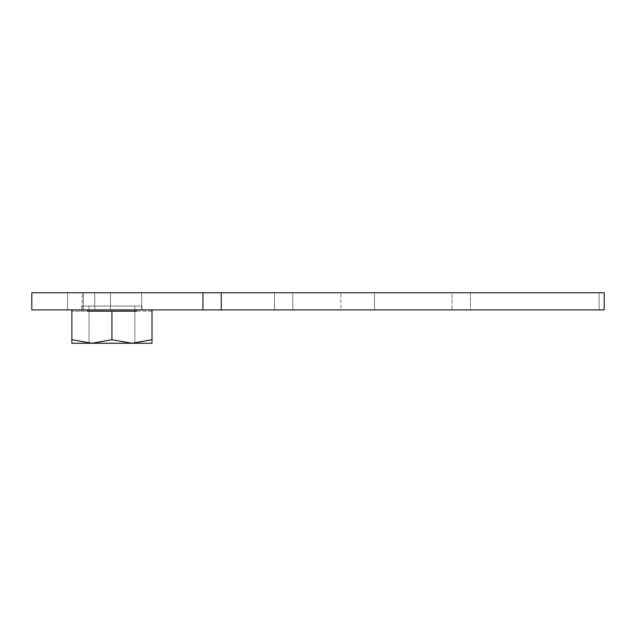 <?xml version="1.0" encoding="UTF-8"?>
<svg xmlns="http://www.w3.org/2000/svg" width="636" height="636" viewBox="0 0 636 636"><rect width="100%" height="100%" fill="white"/><g stroke="black" fill="none" stroke-linecap="round" stroke-linejoin="round"><path stroke-width="0.48" stroke-dasharray="3.18 2.39" d="M110.505 309.915L67.575 309.915L110.505 309.915L67.575 309.915L110.505 309.915L67.575 309.915L110.505 309.915L67.575 309.915L110.505 309.915L110.505 292.743L67.575 292.743L110.505 292.743L110.505 309.915L110.505 292.743L67.575 292.743L110.505 292.743L67.575 292.743L110.505 292.743L110.505 309.915M110.505 292.743L67.575 292.743L110.505 292.743M141.701 292.743L141.701 309.915L82.171 309.915L141.701 309.915L82.171 309.915L141.701 309.915L141.701 292.743L82.171 292.743L82.171 309.915L82.171 292.743L141.701 292.743M470.409 292.743L470.409 309.915L452.093 309.915L470.409 309.915L452.093 309.915L470.409 309.915L470.409 292.743L452.093 292.743L452.093 309.915L452.093 292.743L470.409 292.743M292.814 292.743L292.814 309.915L274.498 309.915L292.814 309.915L274.498 309.915L292.814 309.915L274.498 309.915L292.814 309.915L274.498 309.915L292.814 309.915L292.814 292.743L274.498 292.743L274.498 309.915L274.498 292.743L274.498 309.915L274.498 292.743L292.814 292.743L274.498 292.743L292.814 292.743L292.814 309.915L292.814 292.743L274.498 292.743L292.814 292.743M202.948 292.743L221.264 292.743L221.264 309.915L221.264 292.743L221.264 309.915L604.2 309.915L340.896 309.915L340.896 292.743L340.896 309.915L604.2 309.915L604.2 292.743L604.2 309.915L604.2 292.743L221.264 292.743L221.264 309.915L31.8 309.915L31.8 292.743L221.264 292.743L202.948 292.743L202.948 309.915L221.264 309.915L202.948 309.915L202.948 292.743L202.948 309.915L202.948 292.743L202.948 309.915L202.948 292.743L221.264 292.743L221.264 309.915L221.264 292.743L202.948 292.743L202.948 309.915M221.264 292.743L221.264 309.915M89.04 343.257L89.04 306.051L141.987 306.051L81.885 306.051L111.936 306.051L89.04 306.051L89.04 343.257L152.004 343.257L131.97 343.257L152.004 339.68L152.004 311.203L127.669 311.203L152.004 311.203L152.004 309.915L136.271 309.915L152.004 309.915L136.271 309.915L136.271 311.203L71.868 311.203L127.669 311.203L71.868 311.203L87.601 311.203L87.601 309.915L71.868 309.915L87.601 309.915L71.868 309.915L71.868 339.68L91.902 343.257L134.832 343.257L91.902 343.257L111.936 339.68L131.97 343.257L111.936 343.257L134.832 343.257L134.832 306.051L89.04 306.051L141.987 306.051L81.885 306.051L134.832 306.051L111.936 306.051L134.832 306.051L134.832 343.257M71.868 339.68L71.868 309.915L71.868 343.257L91.902 343.257L111.936 339.68L91.902 343.257L71.868 339.68L71.868 343.257L91.902 343.257L71.868 343.257L71.868 339.68L91.902 343.257L152.004 343.257L152.004 309.915L152.004 339.68L131.97 343.257L152.004 339.68M96.203 309.915L96.203 311.203L96.203 309.915L127.669 309.915L96.203 309.915L127.669 309.915L127.669 311.203L127.669 309.915L96.203 309.915M111.936 339.68L131.97 343.257L111.936 339.68L111.936 311.203M71.868 309.915L87.601 309.915M136.271 309.915L152.004 309.915M94.764 292.743L94.764 309.915L94.764 292.743M599.168 292.743L599.168 309.915L599.168 292.743M374.429 292.743L374.429 309.915L374.429 292.743M83.316 292.743L83.316 309.915L83.316 292.743M67.575 292.743L67.575 309.915L67.575 292.743M141.987 309.915L141.987 306.051L141.987 309.915M81.885 306.051L81.885 311.203L81.885 306.051"/><path stroke-width="0.95" d="M221.264 292.743L31.8 292.743L31.8 309.915L604.2 309.915L604.2 292.743L221.264 292.743L221.264 309.915M202.948 292.743L202.948 309.915M134.832 343.257L89.04 343.257M136.271 309.915L136.271 311.203L87.601 311.203L87.601 309.915M111.936 311.203L111.936 339.68L131.97 343.257L152.004 339.68L152.004 343.257L71.868 343.257L71.868 309.915M152.004 339.68L152.004 309.915M111.936 339.68L91.902 343.257L71.868 339.68"/></g></svg>
